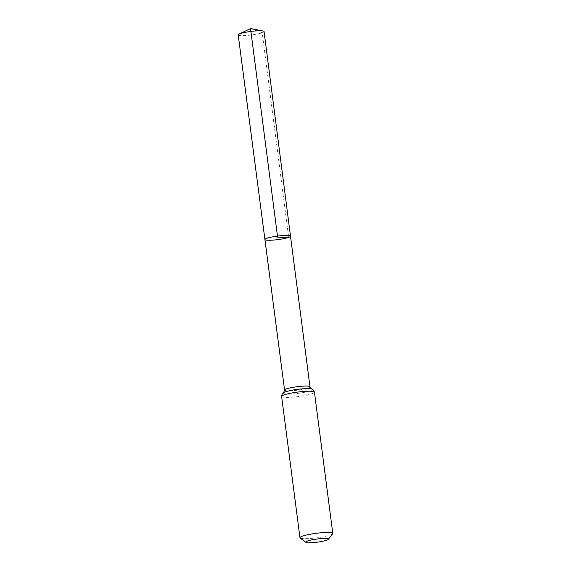 <?xml version="1.0" encoding="UTF-8"?>
<svg xmlns="http://www.w3.org/2000/svg" width="571" height="571" viewBox="0 0 571 571"><rect width="100%" height="100%" fill="white"/><g stroke="black" fill="none" stroke-linecap="round" stroke-linejoin="round"><path stroke-width="0.43" stroke-dasharray="2.85 2.14" d="M290.503 236.187A12.905 1.77 -7.4 0 1 288.669 237.379A12.905 1.77 -7.4 0 1 274.394 239.998A12.905 1.77 -7.4 0 1 264.915 239.513M332.672 533.785A16.552 2.277 -7.4 0 1 330.438 534.977A16.552 2.277 -7.4 0 1 313.236 538.232A16.552 2.277 -7.4 0 1 300.168 538.003M238.207 34.888A13.033 1.792 172.6 0 0 251.361 34.988A13.033 1.792 172.6 0 0 264.059 31.533M277.713 237.85L277.485 236.087M250.526 28.55L262.203 32.733L288.669 237.379M284.572 390.107A12.805 1.763 172.6 0 0 293.979 390.593A12.805 1.763 172.6 0 0 308.147 387.987A12.805 1.763 172.6 0 0 309.974 386.81M283.63 392.627L283.63 392.627A14.682 2.02 172.6 0 0 297.912 393.39A14.682 2.02 172.6 0 0 311.516 389.001L311.523 389.001M281.617 396.445A16.552 2.277 172.6 0 0 293.78 397.073A16.552 2.277 172.6 0 0 312.094 393.704A16.552 2.277 172.6 0 0 314.443 392.184"/><path stroke-width="0.86" d="M264.915 239.513A12.905 1.77 -7.4 0 1 277.485 236.087A12.905 1.77 -7.4 0 1 290.503 236.187A12.905 1.77 172.6 0 0 281.032 235.702A12.905 1.77 172.6 0 0 266.75 238.321A12.905 1.77 172.6 0 0 264.915 239.513A12.905 1.77 172.6 0 0 277.941 239.606A12.905 1.77 172.6 0 0 290.503 236.187L264.059 31.533A13.033 1.792 172.6 0 0 262.995 30.984A13.033 1.792 172.6 0 0 251.997 31.298A13.033 1.792 172.6 0 0 240.063 33.689A13.033 1.792 172.6 0 0 239.099 34.082A13.033 1.792 172.6 0 0 238.207 34.888L284.572 390.107A12.805 1.763 172.6 0 1 286.392 388.93A12.805 1.763 172.6 0 1 300.567 386.324A12.805 1.763 172.6 0 1 309.974 386.81L290.503 236.187M326.733 540.202A11.42 1.57 -7.4 0 1 314.864 542.45A11.42 1.57 -7.4 0 1 305.849 542.293A11.42 1.57 -7.4 0 1 316.834 539.067A11.42 1.57 -7.4 0 1 328.275 539.381A11.42 1.57 -7.4 0 1 326.733 540.202M305.849 542.293L300.168 538.003A16.552 2.277 -7.4 0 1 299.968 537.711A16.552 2.277 -7.4 0 1 316.084 533.328A16.552 2.277 -7.4 0 1 332.793 533.45A16.552 2.277 -7.4 0 1 332.672 533.785L328.275 539.381M277.485 236.087L250.526 28.55L239.099 34.082M288.669 237.379L277.713 237.85M332.793 533.45L314.443 392.184C313.572 389.986 312.594 388.922 311.516 389.001A14.682 2.02 172.6 0 0 299.347 389.151A14.682 2.02 172.6 0 0 285.186 391.927A14.682 2.02 172.6 0 0 283.637 392.62L284.572 390.107M314.443 392.184A16.552 2.277 172.6 0 0 302.287 391.556A16.552 2.277 172.6 0 0 283.973 394.925A16.552 2.277 172.6 0 0 281.617 396.445C281.903 394.097 282.574 392.819 283.637 392.62M311.523 389.001L309.974 386.81M299.968 537.711L281.617 396.445M250.526 28.55L262.995 30.984"/></g></svg>
